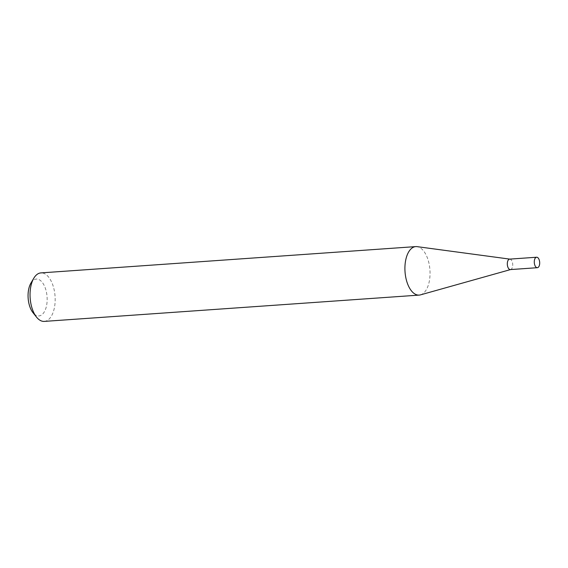 <?xml version="1.0" encoding="UTF-8"?>
<svg xmlns="http://www.w3.org/2000/svg" width="568" height="568" viewBox="0 0 568 568"><rect width="100%" height="100%" fill="white"/><g stroke="black" fill="none" stroke-linecap="round" stroke-linejoin="round"><path stroke-width="0.43" stroke-dasharray="2.84 2.13" d="M510.383 269.587A5.247 2.691 86 0 0 510.667 269.544A5.247 2.691 86 0 0 512.634 266.243A5.247 2.691 86 0 0 509.936 259.136A5.247 2.691 86 0 0 509.652 259.122M420.483 294.87A24.31 12.482 86 0 0 429.593 279.598A24.31 12.482 86 0 0 417.104 246.647M30.906 283.134A18.474 9.486 -94 0 1 42.451 282.608A18.474 9.486 -94 0 1 46.817 304.15A18.474 9.486 -94 0 1 32.98 312.663M44.304 321.396A24.31 12.482 86 0 0 54.72 305.896A24.31 12.482 86 0 0 40.903 272.903"/><path stroke-width="0.85" d="M536.618 257.233L509.652 259.122A5.247 2.691 86 0 0 507.401 262.473A5.247 2.691 86 0 0 510.383 269.587L537.349 267.698A5.247 2.691 86 0 0 539.6 264.354A5.247 2.691 86 0 0 536.618 257.233A5.247 2.691 86 0 0 534.374 260.577A5.247 2.691 86 0 0 537.349 267.698M509.794 259.114L417.104 246.647A24.31 12.482 86 0 0 415.776 246.604A24.31 12.482 86 0 0 405.36 262.104A24.31 12.482 86 0 0 419.177 295.097A24.31 12.482 86 0 0 420.483 294.87L510.525 269.58M36.515 317.1L32.98 312.663A18.474 9.486 -94 0 1 28.4 290.851A18.474 9.486 -94 0 1 30.906 283.134L33.789 278.249A24.31 12.482 86 0 0 30.487 288.402A24.31 12.482 86 0 0 36.515 317.1A24.31 12.482 86 0 0 44.304 321.396L419.177 295.097M415.776 246.604L40.903 272.903A24.31 12.482 86 0 0 33.789 278.249"/></g></svg>
